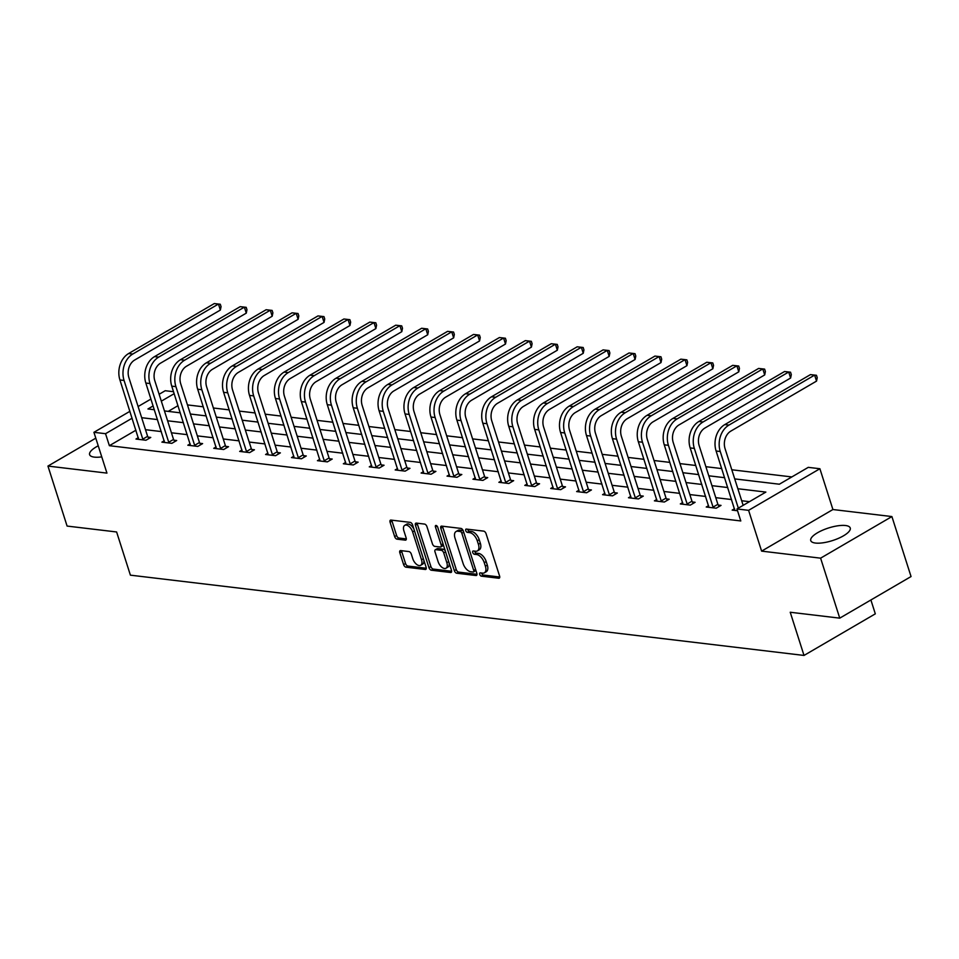 <?xml version="1.0" encoding="UTF-8"?>
<svg xmlns="http://www.w3.org/2000/svg" width="959" height="959" viewBox="0 0 959 959"><rect width="100%" height="100%" fill="white"/><g stroke="black" fill="none" stroke-linecap="round" stroke-linejoin="round"><path stroke-width="1.44" d="M479.716 574.393A1.822 0.995 -120.3 0 0 481.394 576.167L498.716 578.241A2.613 1.415 -120.3 0 0 499.279 578.133A2.613 1.415 -120.3 0 0 499.591 576.071L486.069 533.683A2.613 1.415 -120.3 0 0 483.684 531.13L466.35 529.068A1.822 0.995 -120.3 0 0 465.966 529.14A1.822 0.995 -120.3 0 0 465.738 530.579A1.822 0.995 -120.3 0 0 467.405 532.365L469.646 532.629A8.343 4.531 -120.3 0 1 477.27 540.792L478.397 544.316A8.343 4.531 -120.3 0 1 477.39 550.91A8.343 4.531 -120.3 0 1 475.592 551.233L473.35 550.969A1.822 0.995 -120.3 0 0 472.955 551.041A1.822 0.995 -120.3 0 0 472.727 552.48A1.822 0.995 -120.3 0 0 474.393 554.266L476.635 554.53A8.343 4.531 -120.3 0 1 484.259 562.693L485.398 566.23A8.343 4.531 -120.3 0 1 484.379 572.811A8.343 4.531 -120.3 0 1 482.581 573.146L480.339 572.871A1.822 0.995 -120.3 0 0 479.944 572.943A1.822 0.995 -120.3 0 0 479.716 574.393M481.586 573.026A1.822 0.995 -120.3 0 0 481.646 573.266A1.822 0.995 -120.3 0 0 483.312 575.052L499.759 577.006M467.596 529.212A1.822 0.995 -120.3 0 0 467.668 529.452A1.822 0.995 -120.3 0 0 469.335 531.238L471.576 531.502L469.646 532.629M474.597 551.113A1.822 0.995 -120.3 0 0 474.657 551.353A1.822 0.995 -120.3 0 0 476.323 553.139L478.565 553.415L476.635 554.53M98.226 445.803A20.726 6.605 -17.7 0 0 89.607 454.65A20.726 6.605 -17.7 0 0 94.33 457.119A20.726 6.605 -17.7 0 0 101.762 456.88M815.462 543.058A20.726 6.605 -17.7 0 0 838.346 538.395A20.726 6.605 -17.7 0 0 850.237 527.989A20.726 6.605 -17.7 0 0 845.526 525.52A20.726 6.605 -17.7 0 0 822.654 530.183A20.726 6.605 -17.7 0 0 810.751 540.588A20.726 6.605 -17.7 0 0 815.462 543.058M400.694 550.586A2.613 1.415 -120.3 0 0 400.131 550.682A2.613 1.415 -120.3 0 0 399.819 552.744L403.619 564.635A2.613 1.415 -120.3 0 0 405.993 567.189L425.245 569.478A2.613 1.415 -120.3 0 0 425.808 569.382A2.613 1.415 -120.3 0 0 426.12 567.32L412.586 524.921A2.613 1.415 -120.3 0 0 410.212 522.367L390.96 520.078A2.613 1.415 -120.3 0 0 390.397 520.186A2.613 1.415 -120.3 0 0 390.085 522.235L394.664 536.608A2.613 1.415 -120.3 0 0 397.05 539.162L405.285 540.145A2.613 1.415 -120.3 0 0 405.849 540.037A2.613 1.415 -120.3 0 0 406.172 537.975L403.895 530.854A6.977 3.788 -120.3 0 1 404.734 525.352A6.977 3.788 -120.3 0 1 412.622 531.897L421.528 559.804A6.977 3.788 -120.3 0 1 420.677 565.307A6.977 3.788 -120.3 0 1 412.802 558.761L411.315 554.11A2.613 1.415 -120.3 0 0 408.93 551.569L400.694 550.586M135.95 430.195L109.374 445.695L105.55 433.696L93.922 432.317L129.921 411.315M839.748 618.147L820.604 558.162L891.906 516.565L911.05 576.551L839.748 618.147L790.228 612.25L804.014 655.441L130.4 575.16L116.614 531.969L67.094 526.071L47.95 466.074L106.94 473.111L93.922 432.317M891.906 516.565L832.915 509.529L761.614 551.125L820.604 558.162M761.614 551.125L748.595 510.332L736.968 508.953L765.869 492.087L737.855 488.742M109.374 445.695L740.792 520.953L736.968 508.953M454.338 570.677A2.613 1.415 -120.3 0 0 456.724 573.23L475.964 575.52A2.613 1.415 -120.3 0 0 476.527 575.424A2.613 1.415 -120.3 0 0 476.839 573.362L463.317 530.962A2.613 1.415 -120.3 0 0 460.931 528.421L441.691 526.119A2.613 1.415 -120.3 0 0 441.128 526.227A2.613 1.415 -120.3 0 0 440.804 528.289L454.338 570.677L456.268 569.562A2.613 1.415 -120.3 0 0 458.642 572.103L477.007 574.297M450.598 572.499L431.358 570.209A2.613 1.415 -120.3 0 1 428.973 567.656L415.439 525.268A2.613 1.415 -120.3 0 1 415.762 523.206A2.613 1.415 -120.3 0 1 416.326 523.099L424.561 524.082A2.613 1.415 -120.3 0 1 426.947 526.635L432.425 543.825A2.613 1.415 -120.3 0 0 434.811 546.378L440.277 547.026A2.613 1.415 -120.3 0 0 440.84 546.93A2.613 1.415 -120.3 0 0 441.152 544.868L435.446 526.971A1.822 0.995 -120.3 0 1 435.662 525.52A1.822 0.995 -120.3 0 1 437.724 527.234L451.485 570.341A2.613 1.415 -120.3 0 1 451.162 572.403A2.613 1.415 -120.3 0 1 450.598 572.499L451.533 571.96M95.792 438.167L47.95 466.074M804.014 655.441L875.315 613.844L870.892 599.974M749.447 501.665L741.691 500.742M731.597 499.543L715.762 497.661M705.668 496.45L689.845 494.568M679.751 493.37L663.928 491.476M653.822 490.277L637.999 488.395M627.905 487.184L612.082 485.302M601.988 484.091L586.165 482.209M576.059 481.01L560.236 479.116M550.142 477.918L534.319 476.036M524.225 474.825L508.402 472.943M498.296 471.744L482.473 469.85M472.379 468.651L456.556 466.769M446.462 465.559L430.627 463.677M420.533 462.478L404.71 460.584M394.617 459.385L378.793 457.503M368.7 456.292L352.864 454.41M342.771 453.199L326.947 451.317M316.854 450.119L301.03 448.225M290.937 447.026L275.101 445.144M265.008 443.933L249.184 442.051M239.091 440.852L223.267 438.958M213.174 437.76L197.338 435.877M187.245 434.667L171.421 432.785M161.328 431.586L145.504 429.692M734.522 508.726L732.161 510.104L737.531 510.739M708.605 505.645L706.244 507.011L716.217 508.198L721.036 505.393L718.339 505.069M682.676 502.552L680.327 503.931L690.288 505.117L695.107 502.3L692.41 501.977M656.759 499.459L654.398 500.838L664.371 502.025L669.19 499.219L666.493 498.896M630.842 496.366L628.481 497.745L638.454 498.932L643.273 496.127L640.576 495.803M604.913 493.286L602.564 494.664L612.525 495.851L617.344 493.034L614.647 492.71M578.996 490.193L576.635 491.571L586.608 492.758L591.427 489.941L588.73 489.629M553.079 487.1L550.718 488.479L560.691 489.665L565.51 486.86L562.813 486.537M527.15 484.019L524.801 485.386L534.762 486.585L539.581 483.768L536.884 483.444M501.233 480.927L498.872 482.305L508.845 483.492L513.664 480.675L510.967 480.363M475.316 477.834L472.955 479.212L482.928 480.399L487.735 477.594L485.038 477.27M449.387 474.753L447.038 476.12L456.999 477.306L461.818 474.501L459.121 474.178M423.47 471.66L421.109 473.039L431.082 474.226L435.901 471.408L433.204 471.085M397.553 468.567L395.192 469.946L405.166 471.133L409.972 468.328L407.275 468.004M371.624 465.475L369.275 466.853L379.237 468.04L384.056 465.235L381.358 464.911M345.708 462.394L343.346 463.772L353.32 464.959L358.139 462.142L355.441 461.818M319.791 459.301L317.429 460.68L327.391 461.866L332.21 459.049L329.512 458.738M293.862 456.208L291.5 457.587L301.474 458.774L306.293 455.969L303.595 455.645M267.945 453.127L265.583 454.494L275.557 455.693L280.376 452.876L277.678 452.552M242.016 450.035L239.666 451.413L249.628 452.6L254.447 449.783L251.749 449.471M216.099 446.942L213.737 448.321L223.711 449.507L228.53 446.702L225.833 446.379M190.182 443.861L187.82 445.228L197.794 446.414L202.613 443.609L199.916 443.286M164.253 440.768L161.903 442.147L171.865 443.334L176.684 440.517L173.987 440.193M138.336 437.676L135.974 439.054L145.948 440.241L150.767 437.436L148.07 437.112M791.834 476.935L731.801 469.778M721.707 468.579L705.884 466.697M695.79 465.487L679.967 463.605M669.861 462.394L654.038 460.512M643.945 459.313L628.121 457.419M618.028 456.22L602.204 454.338M592.099 453.127L576.275 451.245M566.182 450.047L550.358 448.153M540.265 446.954L524.441 445.072M514.336 443.861L498.512 441.979M488.419 440.78L472.595 438.886M462.502 437.688L446.666 435.806M436.573 434.595L420.749 432.713M410.656 431.502L394.832 429.62M384.739 428.421L368.903 426.527M358.81 425.328L342.986 423.446M332.893 422.236L317.069 420.354M306.976 419.155L291.14 417.261M281.047 416.062L265.223 414.18M255.13 412.969L239.306 411.087M229.213 409.889L213.377 407.995M203.284 406.796L187.461 404.914M177.99 405.669L168.209 411.387M159.134 394.269L165.224 390.721L173.531 391.704M734.714 478.901L779.355 484.211L808.269 467.357L819.897 468.735L748.595 510.332M832.915 509.529L819.897 468.735M138.108 406.532L150.947 399.052M132.126 418.196L105.55 433.696M727.761 487.544L711.938 485.662M701.844 484.451L686.021 482.569M675.915 481.37L660.092 479.476M649.998 478.277L634.175 476.395M624.081 475.184L608.258 473.302M598.152 472.104L582.329 470.21M572.235 469.011L556.412 467.129M546.318 465.918L530.483 464.036M520.389 462.837L504.566 460.943M494.472 459.745L478.649 457.851M468.555 456.652L452.72 454.77M442.626 453.559L426.803 451.677M416.709 450.478L400.886 448.584M390.793 447.385L374.957 445.503M364.864 444.293L349.04 442.411M338.947 441.212L323.123 439.318M313.03 438.119L297.194 436.237M287.101 435.026L271.277 433.144M261.184 431.946L245.36 430.052M235.267 428.853L219.431 426.959M209.338 425.76L193.514 423.878M183.421 422.667L167.597 420.785M157.492 419.586L141.668 417.692M153.14 405.933L147.95 408.966L154.351 409.733M164.445 410.932L180.28 412.826M190.373 414.024L206.197 415.906M216.29 417.117L232.114 418.999M242.207 420.198L258.043 422.092M268.136 423.291L283.96 425.173M294.053 426.383L309.877 428.265M319.97 429.464L335.806 431.358M345.899 432.557L361.723 434.439M371.816 435.65L387.64 437.532M397.733 438.731L413.569 440.625M423.662 441.823L439.486 443.717M449.579 444.916L465.403 446.798M475.496 448.009L491.332 449.891M501.425 451.09L517.249 452.984M527.342 454.182L543.166 456.064M553.271 457.275L569.095 459.157M579.188 460.356L595.012 462.25M605.105 463.449L620.929 465.331M631.034 466.542L646.857 468.424M656.951 469.622L672.774 471.516M682.868 472.715L698.691 474.597M708.797 475.808L724.62 477.69M174.166 393.669L161.328 401.162M484.379 572.811L486.309 571.684A8.343 4.531 -120.3 0 0 487.316 565.103L485.398 566.23M478.565 553.415A8.343 4.531 -120.3 0 1 486.189 561.566L487.316 565.103M477.39 550.91L479.32 549.783A8.343 4.531 -120.3 0 0 480.327 543.202L478.397 544.316M471.576 531.502A8.343 4.531 -120.3 0 1 479.2 539.665L480.327 543.202M442.567 526.227A2.613 1.415 -120.3 0 0 442.734 527.162L456.268 569.562M473.123 572.02A1.822 0.995 -120.3 0 0 473.518 571.948A1.822 0.995 -120.3 0 0 473.734 570.497L461.854 533.288A1.822 0.995 -120.3 0 0 460.188 531.502L457.827 531.214A8.343 4.531 -120.3 0 0 456.028 531.55A8.343 4.531 -120.3 0 0 455.01 538.131L463.125 563.568A8.343 4.531 -120.3 0 0 470.749 571.732L473.123 572.02M475.041 570.893A1.822 0.995 -120.3 0 0 475.436 570.821A1.822 0.995 -120.3 0 0 475.772 570.018M463.485 531.502A1.822 0.995 -120.3 0 0 462.118 530.375L460.188 531.502M456.028 531.55L457.946 530.423A8.343 4.531 -120.3 0 1 459.757 530.099L462.118 530.375M451.653 571.276L433.288 569.083L431.358 570.209M417.213 523.206A2.613 1.415 -120.3 0 0 417.369 524.141L430.903 566.541A2.613 1.415 -120.3 0 0 433.288 569.083M442.207 545.899A2.613 1.415 -120.3 0 0 442.77 545.803A2.613 1.415 -120.3 0 0 443.238 544.52M438.119 561.674A6.977 3.788 -120.3 0 0 446.007 568.219A6.977 3.788 -120.3 0 0 446.846 562.705L443.717 552.875A2.613 1.415 -120.3 0 0 441.332 550.322L435.865 549.675A2.613 1.415 -120.3 0 0 435.302 549.783A2.613 1.415 -120.3 0 0 434.99 551.833L438.119 561.674M446.007 568.219L447.925 567.093A6.977 3.788 -120.3 0 0 449.1 562.873M445.3 550.957A2.613 1.415 -120.3 0 0 443.262 549.207L441.332 550.322M435.302 549.783L437.232 548.656A2.613 1.415 -120.3 0 1 437.795 548.548L443.262 549.207M420.677 565.307L422.607 564.192A6.977 3.788 -120.3 0 0 423.77 559.96M414.036 529.464A6.977 3.788 -120.3 0 0 406.664 524.225L404.734 525.352M391.847 520.186A2.613 1.415 -120.3 0 0 392.015 521.121L396.594 535.482A2.613 1.415 -120.3 0 0 398.98 538.035L406.328 538.91M401.581 550.682A2.613 1.415 -120.3 0 0 401.749 551.617L405.537 563.508A2.613 1.415 -120.3 0 0 407.923 566.062L426.287 568.255M743.153 505.333L725.076 448.692A13.282 10.321 -83.2 0 1 730.878 431.082L816.541 381.107L814.635 375.101L728.972 425.077A19.935 15.488 96.8 0 0 720.257 451.509L738.334 508.15M810.475 374.609L816.469 375.293L810.475 374.609L724.812 424.585A19.935 15.488 96.8 0 0 716.109 451.018L734.858 510.428M816.469 375.293L817.236 377.69L816.541 381.107M713.52 507.886L713.064 507.107L717.883 504.29L699.159 445.611A13.282 10.321 -83.2 0 1 704.961 427.99L790.624 378.014L788.706 372.008L703.043 421.984A19.935 15.488 96.8 0 0 694.34 448.416L713.064 507.107M784.558 371.517L790.54 372.2L784.558 371.517L698.895 421.492A19.935 15.488 96.8 0 0 690.18 447.925L708.941 507.335M717.883 504.29L719.154 506.484M790.54 372.2L791.307 374.597L790.624 378.014M687.591 504.794L687.147 504.014L691.966 501.209L673.23 442.519A13.282 10.321 -83.2 0 1 679.044 424.897L764.707 374.921L762.789 368.927L677.126 418.903A19.935 15.488 96.8 0 0 668.411 445.324L687.147 504.014M758.629 368.436L764.623 369.119L758.629 368.436L672.966 418.4A19.935 15.488 96.8 0 0 664.263 444.832L683.024 504.242M691.966 501.209L693.237 503.403M764.623 369.119L765.39 371.517L764.707 374.921M661.674 501.701L661.219 500.922L666.037 498.117L647.313 439.426A13.282 10.321 -83.2 0 1 653.115 421.804L738.778 371.84L736.872 365.835L651.209 415.81A19.935 15.488 96.8 0 0 642.494 442.243L661.219 500.922M732.712 365.343L738.706 366.026L732.712 365.343L647.049 415.319A19.935 15.488 96.8 0 0 638.334 441.739L657.095 501.161M666.037 498.117L667.308 500.31M738.706 366.026L739.461 368.424L738.778 371.84M635.757 498.62L635.302 497.841L640.121 495.024L621.396 436.345A13.282 10.321 -83.2 0 1 627.198 418.723L712.861 368.747L710.943 362.742L625.28 412.718A19.935 15.488 96.8 0 0 616.577 439.15L635.302 497.841M706.795 362.25L712.777 362.934L706.795 362.25L621.132 412.226A19.935 15.488 96.8 0 0 612.417 438.659L631.178 498.069M640.121 495.024L641.391 497.218M712.777 362.934L713.544 365.331L712.861 368.747M609.828 495.527L609.385 494.748L614.204 491.931L595.467 433.252A13.282 10.321 -83.2 0 1 601.281 415.631L686.944 365.655L685.026 359.661L599.363 409.637A19.935 15.488 96.8 0 0 590.648 436.057L609.385 494.748M680.866 359.157L686.86 359.853L680.866 359.157L595.203 409.133A19.935 15.488 96.8 0 0 586.5 435.566L605.261 494.976M614.204 491.931L615.474 494.125M686.86 359.853L687.627 362.25L686.944 365.655M583.911 492.435L583.456 491.655L588.275 488.85L569.55 430.159A13.282 10.321 -83.2 0 1 575.352 412.538L661.015 362.562L659.109 356.568L573.446 406.544A19.935 15.488 96.8 0 0 564.731 432.977L583.456 491.655M654.949 356.077L660.943 356.76L654.949 356.077L569.286 406.053A19.935 15.488 96.8 0 0 560.571 432.473L579.332 491.895M588.275 488.85L589.545 491.044M660.943 356.76L661.698 359.157L661.015 362.562M557.994 489.342L557.539 488.575L562.358 485.757L543.633 427.067A13.282 10.321 -83.2 0 1 549.435 409.457L635.098 359.481L633.18 353.475L547.517 403.451A19.935 15.488 96.8 0 0 538.814 429.884L557.539 488.575M629.032 352.984L635.014 353.667L629.032 352.984L543.369 402.96A19.935 15.488 96.8 0 0 534.654 429.392L553.415 488.802M562.358 485.757L563.628 487.951M635.014 353.667L635.781 356.065L635.098 359.481M532.065 486.261L531.622 485.482L536.441 482.665L517.704 423.986A13.282 10.321 -83.2 0 1 523.518 406.364L609.181 356.388L607.263 350.395L521.6 400.371A19.935 15.488 96.8 0 0 512.885 426.791L531.622 485.482M603.103 349.891L609.097 350.574L603.103 349.891L517.44 399.867A19.935 15.488 96.8 0 0 508.738 426.299L527.498 485.71M536.441 482.665L537.711 484.858M609.097 350.574L609.864 352.984L609.181 356.388M506.148 483.168L505.693 482.389L510.512 479.584L491.787 420.893A13.282 10.321 -83.2 0 1 497.589 403.271L583.252 353.296L581.346 347.302L495.683 397.278A19.935 15.488 96.8 0 0 486.968 423.71L505.693 482.389M577.186 346.81L583.18 347.494L577.186 346.81L491.523 396.786A19.935 15.488 96.8 0 0 482.809 423.207L501.569 482.629M510.512 479.584L511.782 481.778M583.18 347.494L583.935 349.891L583.252 353.296M480.231 480.075L479.776 479.296L484.595 476.491L465.858 417.8A13.282 10.321 -83.2 0 1 471.672 400.191L557.335 350.215L555.417 344.209L469.754 394.185A19.935 15.488 96.8 0 0 461.051 420.617L479.776 479.296M551.269 343.718L557.251 344.401L551.269 343.718L465.606 393.693A19.935 15.488 96.8 0 0 456.892 420.126L475.652 479.536M484.595 476.491L485.865 478.685M557.251 344.401L558.018 346.798L557.335 350.215M454.302 476.995L453.859 476.215L458.678 473.398L439.941 414.72A13.282 10.321 -83.2 0 1 445.755 397.098L531.418 347.122L529.5 341.128L443.837 391.092A19.935 15.488 96.8 0 0 435.122 417.525L453.859 476.215M525.34 340.625L531.334 341.308L525.34 340.625L439.678 390.601A19.935 15.488 96.8 0 0 430.975 417.033L449.735 476.443M458.678 473.398L459.948 475.592M531.334 341.308L532.101 343.718L531.418 347.122M428.385 473.902L427.93 473.123L432.749 470.318L414.024 411.627A13.282 10.321 -83.2 0 1 419.826 394.005L505.489 344.029L503.583 338.036L417.908 388.011A19.935 15.488 96.8 0 0 409.205 414.432L427.93 473.123M499.423 337.544L505.405 338.227L499.423 337.544L413.761 387.508A19.935 15.488 96.8 0 0 405.046 413.94L423.806 473.35M432.749 470.318L434.019 472.511M505.405 338.227L506.172 340.625L505.489 344.029M402.468 470.809L402.013 470.03L406.832 467.225L388.095 408.534A13.282 10.321 -83.2 0 1 393.909 390.912L479.572 340.948L477.654 334.943L391.991 384.919A19.935 15.488 96.8 0 0 383.288 411.351L402.013 470.03M473.506 334.451L479.488 335.135L473.506 334.451L387.844 384.427A19.935 15.488 96.8 0 0 379.129 410.848L397.889 470.27M406.832 467.225L408.102 469.419M479.488 335.135L480.255 337.532L479.572 340.948M376.539 467.728L376.096 466.949L380.903 464.132L362.178 405.453A13.282 10.321 -83.2 0 1 367.992 387.832L453.655 337.856L451.737 331.85L366.074 381.826A19.935 15.488 96.8 0 0 357.359 408.258L376.096 466.949M447.577 331.358L453.571 332.042L447.577 331.358L361.915 381.334A19.935 15.488 96.8 0 0 353.212 407.767L371.972 467.177M380.903 464.132L382.185 466.326M453.571 332.042L454.338 334.439L453.655 337.856M350.622 464.636L350.167 463.856L354.986 461.039L336.261 402.36A13.282 10.321 -83.2 0 1 342.063 384.739L427.726 334.763L425.808 328.769L340.145 378.745A19.935 15.488 96.8 0 0 331.442 405.166L350.167 463.856M421.66 328.266L427.642 328.961L421.66 328.266L335.998 378.242A19.935 15.488 96.8 0 0 327.283 404.674L346.043 464.084M354.986 461.039L356.257 463.233M427.642 328.961L428.409 331.358L427.726 334.763M324.693 461.543L324.25 460.764L329.069 457.958L310.332 399.268A13.282 10.321 -83.2 0 1 316.146 381.646L401.809 331.67L399.891 325.676L314.228 375.652A19.935 15.488 96.8 0 0 305.525 402.085L324.25 460.764M395.743 325.185L401.725 325.868L395.743 325.185L310.081 375.161A19.935 15.488 96.8 0 0 301.366 401.581L320.126 461.003M329.069 457.958L330.34 460.152M401.725 325.868L402.492 328.266L401.809 331.67M298.776 458.45L298.333 457.683L303.14 454.866L284.415 396.175A13.282 10.321 -83.2 0 1 290.217 378.565L375.88 328.589L373.974 322.584L288.311 372.56A19.935 15.488 96.8 0 0 279.596 398.992L298.333 457.683M369.814 322.092L375.808 322.775L369.814 322.092L284.152 372.068A19.935 15.488 96.8 0 0 275.449 398.5L294.197 457.911M303.14 454.866L304.423 457.059M375.808 322.775L376.575 325.173L375.88 328.589M272.859 455.369L272.404 454.59L277.223 451.773L258.498 393.094A13.282 10.321 -83.2 0 1 264.3 375.472L349.963 325.497L348.045 319.503L262.382 369.479A19.935 15.488 96.8 0 0 253.679 395.899L272.404 454.59M343.897 318.999L349.879 319.683L343.897 318.999L258.235 368.975A19.935 15.488 96.8 0 0 249.52 395.408L268.28 454.818M277.223 451.773L278.494 453.967M349.879 319.683L350.646 322.092L349.963 325.497M246.931 452.276L246.487 451.497L251.306 448.692L232.569 390.001A13.282 10.321 -83.2 0 1 238.383 372.38L324.046 322.404L322.128 316.41L236.465 366.386A19.935 15.488 96.8 0 0 227.751 392.818L246.487 451.497M317.98 315.919L323.962 316.602L317.98 315.919L232.318 365.894A19.935 15.488 96.8 0 0 223.603 392.315L242.363 451.737M251.306 448.692L252.577 450.886M323.962 316.602L324.729 318.999L324.046 322.404M221.014 449.184L220.558 448.404L225.377 445.599L206.653 386.909A13.282 10.321 -83.2 0 1 212.454 369.299L298.117 319.323L296.211 313.317L210.548 363.293A19.935 15.488 96.8 0 0 201.834 389.726L220.558 448.404M292.051 312.826L298.045 313.509L292.051 312.826L206.389 362.802A19.935 15.488 96.8 0 0 197.686 389.234L216.434 448.644M225.377 445.599L226.648 447.793M298.045 313.509L298.812 315.907L298.117 319.323M195.097 446.103L194.641 445.324L199.46 442.507L180.736 383.828A13.282 10.321 -83.2 0 1 186.537 366.206L272.2 316.23L270.282 310.237L184.619 360.2A19.935 15.488 96.8 0 0 175.917 386.633L194.641 445.324M266.134 309.733L272.116 310.416L266.134 309.733L180.472 359.709A19.935 15.488 96.8 0 0 171.757 386.141L190.517 445.551M199.46 442.507L200.731 444.7M272.116 310.416L272.883 312.826L272.2 316.23M169.168 443.01L168.724 442.231L173.543 439.426L154.807 380.735A13.282 10.321 -83.2 0 1 160.621 363.113L246.283 313.137L244.365 307.144L158.703 357.12A19.935 15.488 96.8 0 0 149.988 383.54L168.724 442.231M240.218 306.652L246.199 307.336L240.218 306.652L154.543 356.616A19.935 15.488 96.8 0 0 145.84 383.049L164.6 442.459M173.543 439.426L174.814 441.619M246.199 307.336L246.966 309.733L246.283 313.137M143.251 439.917L142.795 439.138L147.614 436.333L128.89 377.642A13.282 10.321 -83.2 0 1 134.692 360.021L220.354 310.057L218.448 304.051L132.786 354.027A19.935 15.488 96.8 0 0 124.071 380.459L142.795 439.138M214.289 303.559L220.282 304.243L214.289 303.559L128.626 353.535A19.935 15.488 96.8 0 0 119.923 379.956L138.671 439.378M147.614 436.333L148.885 438.527M220.282 304.243L221.049 306.64L220.354 310.057M483.312 575.052L481.394 576.167M469.335 531.238L467.405 532.365M476.323 553.139L474.393 554.266M486.189 561.566L484.259 562.693M479.2 539.665L477.27 540.792M499.651 577.69L498.716 578.241M442.734 527.162L440.804 528.289M476.899 574.98L475.964 575.52M458.642 572.103L456.724 573.23M475.592 569.418L473.734 570.497M463.712 532.209L461.854 533.288M459.757 530.099L457.827 531.214M430.903 566.541L428.973 567.656M417.369 524.141L415.439 525.268M443.01 543.789L441.152 544.868M437.028 526.047L435.446 526.971M448.704 561.626L446.846 562.705M445.563 551.797L443.717 552.875M437.795 548.548L435.865 549.675M423.375 558.725L421.528 559.804M414.468 530.818L412.622 531.897M406.22 539.593L405.285 540.145M398.98 538.035L397.05 539.162M396.594 535.482L394.664 536.608M392.015 521.121L390.085 522.235M426.168 568.939L425.245 569.478M407.923 566.062L405.993 567.189M405.537 563.508L403.619 564.635M401.749 551.617L399.819 552.744M720.257 451.509L716.109 451.018M728.972 425.077L724.812 424.585M694.34 448.416L690.18 447.925M703.043 421.984L698.895 421.492M668.411 445.324L664.263 444.832M677.126 418.903L672.966 418.4M642.494 442.243L638.334 441.739M651.209 415.81L647.049 415.319M616.577 439.15L612.417 438.659M625.28 412.718L621.132 412.226M590.648 436.057L586.5 435.566M599.363 409.637L595.203 409.133M564.731 432.977L560.571 432.473M573.446 406.544L569.286 406.053M538.814 429.884L534.654 429.392M547.517 403.451L543.369 402.96M512.885 426.791L508.738 426.299M521.6 400.371L517.44 399.867M486.968 423.71L482.809 423.207M495.683 397.278L491.523 396.786M461.051 420.617L456.892 420.126M469.754 394.185L465.606 393.693M435.122 417.525L430.975 417.033M443.837 391.092L439.678 390.601M409.205 414.432L405.046 413.94M417.908 388.011L413.761 387.508M383.288 411.351L379.129 410.848M391.991 384.919L387.844 384.427M357.359 408.258L353.212 407.767M366.074 381.826L361.915 381.334M331.442 405.166L327.283 404.674M340.145 378.745L335.998 378.242M305.525 402.085L301.366 401.581M314.228 375.652L310.081 375.161M279.596 398.992L275.449 398.5M288.311 372.56L284.152 372.068M253.679 395.899L249.52 395.408M262.382 369.479L258.235 368.975M227.751 392.818L223.603 392.315M236.465 366.386L232.318 365.894M201.834 389.726L197.686 389.234M210.548 363.293L206.389 362.802M175.917 386.633L171.757 386.141M184.619 360.2L180.472 359.709M149.988 383.54L145.84 383.049M158.703 357.12L154.543 356.616M124.071 380.459L119.923 379.956M132.786 354.027L128.626 353.535M475.436 570.821L473.518 571.948M442.77 545.803L440.84 546.93"/></g></svg>
